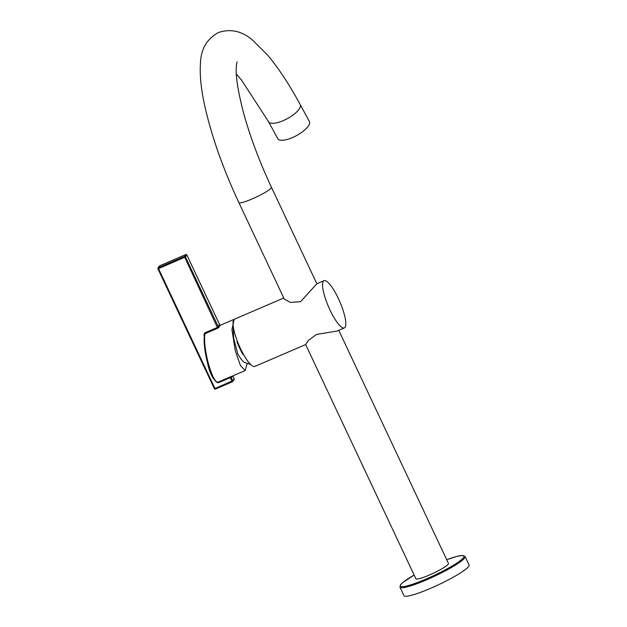 <?xml version="1.0" encoding="UTF-8"?>
<svg xmlns="http://www.w3.org/2000/svg" width="627" height="627" viewBox="0 0 627 627"><rect width="100%" height="100%" fill="white"/><g stroke="black" fill="none" stroke-linecap="round" stroke-linejoin="round"><path stroke-width="0.94" d="M329.982 309.997A25.715 6.184 -113.3 0 1 324.034 280.677A25.715 6.184 -113.3 0 1 338.408 298.601A25.715 6.184 -113.3 0 1 344.348 327.921A25.715 6.184 -113.3 0 1 329.982 309.997M305.67 344.56L254.828 366.419A25.715 6.184 -113.3 0 1 240.454 348.494A25.715 6.184 -113.3 0 1 234.506 319.174L283.757 297.99M236.34 74.096L241.458 79.942L268.56 121.732A18.003 6.262 151.5 0 0 283.208 120.65A18.003 6.262 151.5 0 0 300.184 104.537C289.227 84.379 278.349 67.873 267.549 55.019L252.673 40.214C242.069 31.06 230.665 28.489 218.462 32.518C206.918 38.827 200.914 49.094 200.46 63.303C199.707 74.229 200.875 87.122 203.947 101.997C210.492 133.143 222.13 166.672 238.863 202.584L284.282 299.103L290.434 302.426L300.568 301.689L316.839 283.772L324.034 280.677M344.348 327.921L337.154 331.017L316.384 334.481L308.437 340.383L305.662 344.544L415.881 578.76A18.003 2.43 -25.2 0 0 431.204 574.214A18.003 2.43 -25.2 0 0 448.219 564.198A18.003 2.43 -25.2 0 0 448.454 563.43L338.76 330.327M243.637 354.686L242.806 354.294L237.037 342.036L237.312 341.104M233.072 324.629L233.675 338.314L237.719 353.753A18.888 4.538 66.7 0 0 244.303 362.328L250.682 364.53M237.037 342.036A23.05 5.541 66.7 0 0 242.806 354.294M234.153 319.386L231.943 329.692L235.297 350.712L240.431 365.565L245.22 370.549L247.124 363.738M186.838 254.954L185.443 256.921L218.227 326.589A0.823 0.76 14.3 0 0 219.332 326.973L217.734 328.242L205.013 333.705C203.908 339.967 204.935 349.537 208.086 362.414C211.542 374.883 214.74 381.506 217.687 382.282L217.365 382.345C212.929 379.578 209.614 372.94 207.419 362.437L207.435 362.398C204.488 350.062 203.532 340.837 204.559 334.724L204.786 332.851L217.498 327.38L218.227 326.589A26.538 6.38 -113.3 0 1 219.646 324.676L219.184 325.099L219.646 324.676A0.823 0.799 72.5 0 0 220.602 325.154M204.488 334.646L203.908 334.708L204.786 332.851M229.78 377.086L231.645 376.38A0.823 0.799 -107.5 0 0 231.23 377.454L230.227 377.658L229.78 377.086L217.687 382.282L218.125 382.862L215.853 381.671M217.734 328.242L184.362 256.498A0.823 0.792 -143.5 0 1 185.443 256.921L158.529 268.622L214.943 388.513L232.766 380.722L231.23 377.454A26.538 6.38 66.7 0 0 232.499 376.02M234.161 378.755L232.766 380.722A0.823 0.792 -143.5 0 1 232.382 381.772L230.227 377.658L218.125 382.862M219.646 324.676L186.862 255.001A0.823 0.792 -143.5 0 0 185.78 254.586L184.362 256.498L158.317 267.698L159.728 265.785L185.835 254.562M157.949 268.803L214.348 388.646L157.918 268.787L158.529 268.622L158.317 267.698A0.823 0.792 36.5 0 0 157.996 267.948A0.823 0.823 0 0 0 157.918 268.787L157.926 268.756A0.823 0.792 36.5 0 1 157.996 267.948L159.415 266.036A0.823 0.792 36.5 0 1 159.728 265.785L159.752 265.77A0.823 0.823 0 0 0 159.415 266.036M214.371 388.693A0.823 0.792 -143.5 0 0 215.374 389.085M232.358 381.796L215.406 389.085A0.823 0.823 0 0 1 214.332 388.677L215.406 389.085L232.327 381.796A0.823 0.823 0 0 0 232.695 381.529L234.114 379.609A0.823 0.792 -143.5 0 0 234.184 378.81L232.813 375.887L234.192 378.771A0.823 0.823 0 0 1 234.114 379.609M465.093 556.51L469.082 564.99A36.005 4.859 154.8 0 1 468.612 566.518A36.005 4.859 154.8 0 1 434.582 586.558A36.005 4.859 154.8 0 1 403.929 595.65L399.94 587.162A36.005 4.859 -25.2 0 0 430.584 578.07A36.005 4.859 -25.2 0 0 464.623 558.03A36.005 4.859 -25.2 0 0 465.093 556.51L462.232 555.436L456.652 556.455L446.714 559.739M300.184 104.537L309.401 121.481A18.003 6.262 151.5 0 1 292.425 137.595A18.003 6.262 151.5 0 1 277.777 138.677L268.56 121.732M219.332 326.973A25.715 6.184 -113.3 0 1 220.563 325.17L233.8 319.472M208.086 362.414L207.419 362.437C204.449 350.187 203.493 340.806 204.567 334.285M231.645 376.38A25.715 6.184 66.7 0 0 231.786 376.325L245.22 370.549M204.261 336.111L203.908 334.708M399.94 587.162L400.481 584.834L402.902 582.444L414.141 575.061A35.183 4.742 -25.2 0 0 400.794 584.591A35.183 4.742 -25.2 0 0 426.407 578.901A35.183 4.742 -25.2 0 0 463.541 557.607A35.183 4.742 -25.2 0 0 446.722 559.746M238.863 202.584A18.003 2.43 -25.2 0 0 252.203 198.908A18.003 2.43 -25.2 0 0 271.436 187.254L316.854 283.765M220.626 325.147L219.685 324.7L186.87 254.97A0.823 0.823 0 0 0 185.804 254.562L159.752 265.77M237.092 61.807L236.403 65.553C235.352 75.162 237.892 91.511 244.021 114.592C250.604 138.018 259.743 162.244 271.436 187.254"/></g></svg>
